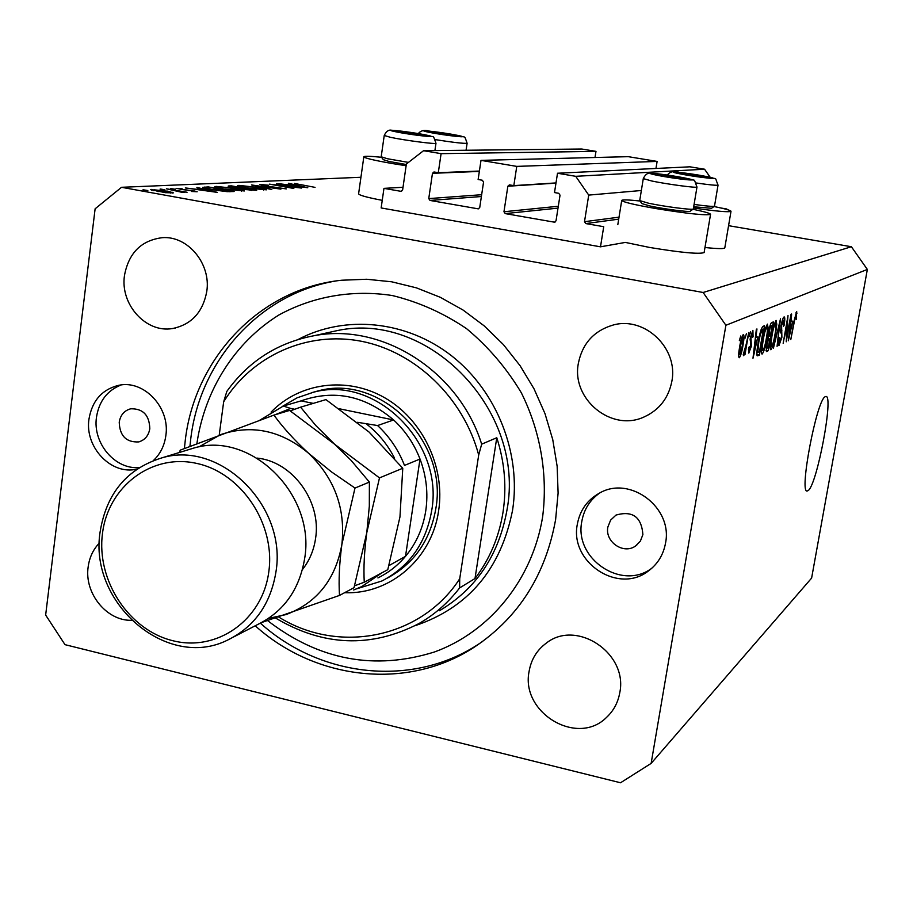 <?xml version="1.0" encoding="UTF-8"?>
<svg xmlns="http://www.w3.org/2000/svg" width="913" height="913" viewBox="0 0 913 913"><rect width="100%" height="100%" fill="white"/><g stroke="black" fill="none" stroke-linecap="round" stroke-linejoin="round"><path stroke-width="1.37" d="M383.962 188.363L381.155 207.947L600.492 246.818L603.721 226.698L585.804 223.571L584.503 221.688L588.725 195.097L575.715 176.312L557.512 173.242L554.499 192.563L558.745 193.294L560.034 195.165L556.017 220.843L554.579 222.201L505.243 213.608L503.965 211.748L507.856 186.229L509.374 184.871L513.825 185.613L516.769 166.394L481.003 160.368L478.127 179.507L482.292 180.215L483.559 182.075L479.736 207.513L478.286 208.86L430.012 200.438L428.756 198.6L432.465 173.322L433.972 171.975L438.297 172.694L441.093 153.658L423.541 150.702L406.376 164.009L402.622 190.007L400.91 191.319L383.962 188.363L403.01 187.279M595.002 157.504L595.984 151.364L581.752 149.024L423.541 150.702M595.984 151.364L441.093 153.658M479.405 171.051L438.297 172.694M655.968 168.46L657.12 161.418L628.258 156.671L481.003 160.368M657.12 161.418L516.769 166.394M555.994 182.92L513.825 185.613M710.211 177.305L704.574 169.225L689.931 166.817L557.512 173.242M704.574 169.225L575.715 176.312M641.36 190.497L588.725 195.097M726.737 209.442L725.698 209.157M726.816 208.997L721.133 208.038M704.14 252.456L704.117 252.593C699.096 254.316 680.915 252.604 649.565 247.446L625.371 242.413L600.492 246.818M692.91 209.271C704.642 211.702 710.519 213.402 710.542 214.384C705.589 215.594 687.386 213.653 655.933 208.575C633.884 204.695 622.483 201.956 621.73 200.381C622.598 199.593 628.692 199.799 640.024 201.008M381.566 157.287C370.689 156.18 364.778 155.986 363.853 156.705C364.082 157.983 373.485 160.243 392.054 163.507L406.125 165.744M808.313 490.464C817.203 484.13 833.98 394.564 825.877 396.47L825.101 396.756C816.542 400.362 798.841 493.99 807.24 491L808.313 490.464M119.226 422.148C119.717 435.889 126.211 442.485 138.708 441.915C144.905 440.066 148.602 435.672 149.8 428.711C149.401 415.175 143.056 408.533 130.753 408.796C124.294 410.53 120.459 414.981 119.226 422.148M607.864 527.052C604.737 541.831 623.499 554.762 635.528 546.02L640.378 541.101L642.889 534.573C641.519 516.941 632.572 510.435 616.035 515.058L610.626 520.102L607.864 527.052M665.509 543.212C663.363 554.83 657.68 564.074 648.435 570.945C618.375 594.751 569.358 562.168 577.336 524.245C579.915 510.287 587.287 499.913 599.464 493.111C629.924 475.137 673.132 507.594 665.509 543.212M651.893 568.16C621.913 591.156 573.946 558.813 581.809 521.449C583.955 509.397 589.946 499.89 599.773 492.952M153.384 460.54C160.266 454.046 164.42 445.761 165.835 435.695C170.366 407.712 143.923 379.58 118.747 385.309C102.028 389.452 92.099 400.727 88.96 419.147C84.567 447.359 111.489 475.513 136.984 469.088M121.167 384.955C107.243 390.456 99.015 401.218 96.47 417.264C92.533 443.239 115.232 469.955 139.369 467.524M255.229 625.793C315.807 680.493 408.488 690.913 475.137 646.598C518.767 617.199 545.597 574.859 555.618 519.565L558.105 493.088L557.147 466.281L552.753 439.632L545.004 413.657L534.037 388.847L520.068 365.668L503.371 344.578L484.267 325.93L463.131 310.089L440.363 297.33L416.396 287.846L391.7 281.797L366.706 279.252L341.884 280.223C260.479 288.382 195.074 357.542 185.328 439.883L184.38 448.511M99.391 543.018C93.16 549.478 89.417 557.466 88.15 566.962C84.179 593.153 106.593 620.954 131.335 620.304M529.118 671.283C520.364 712.676 577.404 747.005 606.654 717.287C613.662 710.691 618.033 702.508 619.767 692.727C628.258 653.309 576.48 618.854 546.214 643.186C536.867 650.136 531.172 659.506 529.118 671.283M578.374 363.283C571.15 399.164 611.607 432.397 644.27 416.876C659.334 409.903 668.521 398.068 671.842 381.36C678.576 348.355 644.738 316.058 613.216 325.017C594.055 330.654 582.437 343.402 578.374 363.283M124.476 275.475C120.025 304.371 145.863 333.165 172.374 328.566C191.399 324.697 202.869 312.314 206.783 291.395C211.177 263.731 187.736 235.577 162.286 237.677C141.298 240.347 128.699 252.947 124.476 275.475M65.006 644.658L620.532 782.772L651.129 763.405L725.892 325.268L703.136 292.491L121.52 187.302L95.123 208.792L45.65 615.054L65.006 644.658M295.435 187.188L276.388 183.821L301.564 188.067L275.498 185.008L293.826 188.455L269.381 184.141L295.413 187.37M263.537 185.75L259.908 184.426L268.468 185.225L262.419 184.871L264.519 185.704L286.305 188.9L263.537 185.75M251.44 184.951L280.884 189.117L256.77 185.875L271.812 189.584L251.44 184.951M238.864 185.373L257.671 187.416L266.505 189.824L246.282 187.998L237.585 185.624L238.864 185.373L238.738 186.309M216.153 186.4L235.52 188.489L244.433 190.954L223.571 189.094L214.783 186.663L216.153 186.4L216.027 187.393M196.923 187.416L217.385 192.381L185.305 187.941L196.752 189.311L202.252 189.048L196.877 187.747M143.033 189.767L147.838 190.543L143.01 189.961M651.129 763.405L811.611 578.1L867.35 269.438L851.384 246.727L703.136 292.491M851.384 246.727L728.574 225.671M360.943 177.27L121.52 187.302M363.819 156.876L358.615 193.693C358.569 195.097 366.444 197.311 382.239 200.346M704.973 247.503C717.356 248.804 723.963 248.941 724.796 247.914L724.819 247.811M166.862 190.977L173.402 192.848L165.344 192.666L150.508 189.607L166.828 191.251M160.152 189.002L164.888 189.756L160.129 189.185M166.383 188.797L187.085 192.255L183.068 191.798L184.494 192.392L182.372 192.415L166.383 188.797M170.56 188.523L175.239 189.276L170.537 188.706M193.841 190.84L197.197 191.753L191.559 191.479L194.515 191.388L192.826 190.908L176.106 188.375L181.995 188.603L178.8 188.751L180.683 189.311L193.807 191.102M211.154 189.619L202.606 187.382L208.267 186.903L234.116 191.513L227.143 191.662L211.154 189.619M228.296 186.001L231.354 185.853L256.679 190.361L244.673 189.527L231.868 187.45L228.296 186.001L228.204 186.64M288.428 183.273L307.784 187.747L278.876 183.707L289.09 184.962L293.621 184.746L288.394 183.536M294.306 183.422L315.042 187.37L294.306 183.422M786.721 336.429L791.069 314.243L786.23 341.793L787.542 320.977L783.16 343.322L788.022 315.556L786.207 336.338M781.072 325.815C782.087 320.463 783.092 317.507 784.062 316.937L784.244 316.902C785.02 317.347 784.952 320.269 784.039 325.667L783.468 326.261L783.559 320.212L781.596 325.496L781.893 337.296L778.915 345.696C778.218 345.354 778.264 342.797 779.051 338.015L779.634 337.411L779.542 342.421L781.391 337.479L781.722 334.717L780.661 332.184L781.072 325.815M773.437 348.138L780.512 318.808L777.077 346.324L779.691 322.221L773.437 348.138M776.073 320.383L776.792 324.206L775.605 333.736C774.19 342.147 772.638 347.465 770.949 349.702L770.777 349.747C769.842 348.389 770.07 343.79 771.474 335.973L773.79 325.416L776.073 320.383M767.388 324.115L768.164 328.007L766.966 337.73C765.528 346.312 763.941 351.745 762.184 354.039L762.001 354.084C761.02 352.703 761.237 348.024 762.663 340.058L765.037 329.273L767.388 324.115M757.847 336.806L752.985 358.25L756.352 329.228L756.957 328.965L755.907 337.684L757.847 336.806M739.336 340.686L740.728 335.973L739.336 340.686M867.35 269.438L725.892 325.268M739.61 347.1C740.683 340.435 741.927 336.224 743.319 334.489L743.479 334.455C744.266 335.63 744.095 339.259 742.988 345.354C741.927 351.847 740.705 355.967 739.325 357.702L739.165 357.748C738.377 356.641 738.526 353.091 739.61 347.1M745.076 338.164L746.446 333.507L745.076 338.164M746.206 344.258L748.797 332.492L744.974 354.643L744.369 354.929L744.974 351.402L743.57 355.671L743.205 354.758L746.206 344.258M749.174 336.349L750.52 331.75L749.174 336.349M750.258 338.072L752.894 330.358L753.077 336.794L752.426 337.456L752.312 333.519L750.943 337.274L751.388 346.221L748.797 353.126L748.706 347.454L749.379 346.78L749.505 349.964L750.714 346.929L750.258 338.072M758.224 342.284C759.65 333.565 761.214 328.269 762.903 326.398L764.501 325.713L759.411 355.077L757.082 355.728C756.672 353.103 757.048 348.629 758.224 342.284M768.632 331.818C769.659 326.169 770.675 323.099 771.69 322.609L773.3 321.924L768.29 350.683L766.418 351.551L766.475 344.931L768.118 338.586L768.632 331.818M792.746 321.079L788.318 340.766L791.617 314.004L791.103 321.821L792.746 321.079M796.684 311.493L796.193 319.527L796.147 314.677L795.257 316.959L790.795 339.545L794.036 321.068L796.684 311.493M739.895 354.495L742.372 345.639L742.851 337.684L740.272 346.598L739.895 354.495M738.674 354.267L739.69 354.461M741.755 337.513L742.76 337.696M751.342 333.336L752.312 333.519M750.098 339.088L750.737 339.202M748.409 349.759L749.276 349.919M755.04 349.268L757.06 340.366L755.496 341.085L753.796 355.02L755.04 349.268M755.097 340.013L757.06 340.366M756.866 354.598L759.411 355.077M759.433 351.927L763.348 329.399L762.378 329.821L760.267 334.74L758.794 342.067L757.801 352.19L759.433 351.927M761.282 329.022L763.348 329.399M756.923 352.019L757.801 352.19M761.088 329.593L762.378 329.821M767.228 327.835L768.164 328.007M762.777 350.649C764.124 348.823 765.345 344.589 766.418 337.947C767.479 332.081 767.65 328.612 766.931 327.505L766.806 327.527C765.482 329.251 764.284 333.371 763.211 339.887L762.298 346.381L762.777 350.649M761.727 346.278L762.298 346.381M765.653 327.322L766.806 327.527M765.939 350.238L768.29 350.683M768.324 347.591L769.819 338.997L768.278 339.978L767.103 344.19L767.103 348.127L768.324 347.591M768.084 338.677L769.819 338.997M767.662 339.864L768.278 339.978M770.412 335.63L772.17 325.519L770.504 326.592L769.18 331.545L769.145 336.155L770.412 335.63M770.184 325.154L772.17 325.519M769.796 326.455L770.504 326.592M769.979 325.793L771.097 325.998M775.902 324.047L776.792 324.206M771.531 346.369C772.832 344.6 774.019 340.458 775.08 333.941C776.118 328.189 776.29 324.777 775.616 323.704L775.491 323.727C774.224 325.393 773.049 329.433 771.987 335.813L771.086 342.181L771.531 346.369M774.384 323.522L775.491 323.727M782.418 320.052L783.445 320.235M790.19 332.515L792.028 324.355L790.704 324.96L789.06 337.799L790.19 332.515M790.384 324.047L792.028 324.355M795.874 312.885L797.072 313.102M693.481 207.993C716.191 211.257 728.688 212.364 731.005 211.325C730.959 210.424 725.287 208.815 714.012 206.509M172.477 193.054L172.568 192.301M151.638 190.246L151.752 189.379M158.12 191.388L170.663 192.46L165.675 191.034L154.171 189.813L158.086 191.65M182.977 192.46L183.068 191.798M202.172 189.664L202.252 189.048M200.015 189.767L212.193 191.456L204.352 189.562L199.993 189.984M208.187 187.496L208.267 186.903M230.418 191.091L209.853 187.416L205.687 187.816L212.227 189.562L230.418 191.091L230.338 191.696M224.621 189.048L241.557 190.509L234.515 188.535L218.823 186.868L217.648 187.097L224.587 189.265M231.274 186.446L231.354 185.853M251.726 190.018L242.961 188.717L251.668 190.44M241.671 188.067L232.929 186.366L230.133 186.606L241.671 188.067L241.568 188.877M242.207 189.037L242.344 188.044M247.286 187.952L263.697 189.402L256.713 187.473L241.466 185.83L240.381 186.047L247.252 188.169M292.046 185.373L303.025 186.914L295.607 185.202L292.012 185.556M433.926 132.796L455.461 135.717L434.885 132.123L430.788 131.974L433.926 132.796M454.64 135.729L446.959 133.812L434.885 132.123L432.922 132.59M446.811 134.896L446.959 133.812M434.759 132.956L434.885 132.123M684.716 174.326L706.046 177.248L683.677 173.287L680.447 173.253L684.716 174.326M694.085 204.421C706.103 206.087 712.893 206.68 714.457 206.19L711.547 208.278L693.686 206.783M704.87 177.259L695.832 174.988L683.677 173.287L682.49 173.858M695.638 176.163L695.832 174.988M683.552 174.086L683.677 173.287M662.085 175.753L684.442 178.8L661.195 174.657L657.737 174.634L662.085 175.753M643.277 178.674L639.716 200.586L648.344 203.154C663.591 206.498 692.75 210.287 693.264 209.02L690.228 211.211C689.726 212.375 663.443 208.963 649.702 205.927L641.896 203.588L639.83 200.746M683.221 178.811L673.92 176.426L661.195 174.657L659.825 175.262M673.703 177.715L673.92 176.426M661.046 175.536L661.195 174.657M401.206 132.374L423.803 135.409L402.485 131.677L398.057 131.529L401.206 132.374M406.308 164.523L388.984 161.453L383.334 159.672L381.314 156.956M384.225 135.558L381.189 156.785L387.432 158.736L408.453 162.4M422.959 135.444L415.118 133.435L402.485 131.677L400.179 132.145M414.947 134.599L415.118 133.435M402.348 132.602L402.485 131.677M271.104 412.083C299.704 382.467 347.248 376.076 384.921 397.885C422.639 419.569 445.327 467.022 438.651 510.561C432.043 558.722 389.977 594.66 344.623 592.697M387.317 578.1C413.977 563.755 430.137 540.69 435.786 508.895C448.454 441.173 380.013 373.543 318.101 390.912L311.744 392.658M267.635 620.635C319.048 660.225 374.65 670.667 434.451 651.985C489.779 631.944 532.519 579.664 542.642 516.781C547.971 474.806 540.553 431.495 521.323 392.773C506.521 368.076 488.261 346.7 466.554 328.646C443.353 312.976 418.599 301.941 392.282 295.527C352.486 289.41 313.033 296.326 278.887 314.985C234.869 342.455 205.151 389.406 197.071 442.417L196.911 443.615M189.927 446.331L190.817 438.263C200.221 360.304 259.44 293.815 335.528 281.044M503.017 512.216C506.795 487.211 504.718 462.377 496.775 437.738L475 578.534C489.642 559.258 498.977 537.164 503.017 512.216M481.676 444.175L478.697 455.016C463.507 397.84 415.541 351.825 361.331 341.257C307.065 330.7 251.965 355.739 223.662 401.811L226.835 391.403C248.656 361.08 277.849 342.489 314.426 335.642C382.433 322.643 458.988 371.18 481.676 444.175L496.775 437.738M475 578.534L459.604 587.938C448.283 602.626 434.782 614.472 419.101 623.476C371.214 648.253 323.385 646.45 275.6 618.067M223.662 401.811L219.223 435.136M278.727 617.04C338.563 654.507 420.984 638.632 459.718 578.774L459.604 587.938M478.697 455.016L459.718 578.774M482.555 641.485L479.177 643.745C412.87 687.831 320.668 677.549 260.399 623.191M377.914 577.906C388.527 572.725 397.737 565.535 405.52 556.314C416.294 543.349 423.039 528.136 425.778 510.698C428.3 493.203 426.382 475.981 420.014 459.034C414.137 443.866 405.338 430.845 393.617 419.957C364.938 395.603 334.09 389.246 301.073 400.875L283.327 406.045L290.642 408.419L274.927 414.81M282.368 406.433L297.136 397.806L313.342 392.27C375.551 374.821 444.334 442.828 431.632 510.915C425.846 543.326 409.298 566.676 381.965 580.965L356.652 588.839M388.984 565.604L405.52 556.314L420.014 459.034L404.493 465.425C398.49 449.949 389.52 436.665 377.583 425.549L357.542 422.308M377.583 425.549L393.617 419.957L339.51 408.807M313.262 403.386L301.073 400.875M294.739 409.275L290.642 408.419M353.685 589.981L361.742 586.58L353.685 589.981M234.07 636.738L257.957 624.378C283.806 611.482 299.361 589.615 304.611 558.756C315.966 494.766 250.984 430.708 193.83 448.055L186.709 450.235M268.753 572.12C275.806 524.142 241.386 472.683 196.409 463.348C151.512 453.293 107.962 486.709 102.461 533.66C96.322 580.474 128.916 630.244 173.002 640.755C216.986 651.962 262.362 620.247 268.753 572.12M100.156 531.674C106.467 493.271 127.033 468.677 161.863 457.87C220.524 440.055 287.458 506.27 275.886 572.28C270.533 604.098 254.59 626.626 228.056 639.853C167.307 671.021 88.367 602.991 100.156 531.674M325.941 399.609L369.092 432.077L402.77 468.255L399.962 516.929L387.785 569.678L364.253 582.232C363.454 567.635 364.31 551.121 366.786 532.667L379.488 477.898L334.626 444.243L315.795 425.515L300.582 407.164L325.941 399.609M379.488 477.898L402.77 468.255M300.582 407.164L290.266 410.884M354.598 585.804L364.253 582.232M268.593 618.375L286.1 614.563C316.914 602.865 335.505 579.515 341.861 544.502L354.997 488.056L331.373 471.816L308.731 453.396C294.614 440.397 283.007 427.626 273.923 415.107L289.581 410.439L334.626 444.243L351.094 460.38L369.388 482.087L369.32 506.201L366.786 532.667L354.039 587.675L339.499 595.424C338.552 580.508 339.339 563.526 341.861 544.502C345.742 508.815 334.706 478.446 308.731 453.396C281.284 430.434 251.92 424.168 220.649 434.599L198.897 446.936M261.769 622.483L339.499 595.424M273.923 415.107L180.226 450.155L179.484 452.46M354.997 488.056L369.388 482.087M401.56 191.285L400.91 191.319M479.348 171.416L432.465 173.322M481.665 194.709L428.756 198.6M481.391 196.523L430.012 200.438M478.743 208.769L477.978 208.837M555.96 183.148L507.856 186.229M558.3 206.258L503.965 211.748M558.003 208.13L505.243 213.608M555.093 222.064L554.225 222.179M619.025 217.168L584.503 221.688M618.706 219.154L585.804 223.571M749.972 339.956L751.091 340.161M757.071 355.693L757.87 355.842M767.856 339.259L768.86 339.442M780.547 329.992L781.905 330.244M204.444 188.192L204.592 187.062M229.528 191.707L229.597 191.137M428.87 132.248C444.825 135.535 474.646 138.719 457.287 135.307C441.652 132.1 411.911 128.881 428.87 132.248M467.114 143.193L467.114 143.261C463.975 143.672 453.407 142.462 435.41 139.643M680.037 173.858C698.707 177.601 726.269 180.363 706.354 176.506C688.094 172.842 660.487 170.023 680.037 173.858M714.502 206.133L718.04 185.122C716.751 185.59 709.504 184.894 696.322 182.999M657.143 175.262C676.465 179.199 705.555 182.052 684.921 178.012C666.045 174.178 636.909 171.256 657.143 175.262M696.984 187.017C697.429 188.249 667.597 184.3 651.962 181.048L643.288 178.606C645.331 174.372 647.888 172.58 650.958 173.219C659.779 173.824 671.158 175.433 685.081 178.035C697.726 182.691 692.476 175.947 696.984 187.017L693.321 208.963M395.865 131.803C412.231 135.227 443.775 138.559 425.915 134.998C409.88 131.655 378.439 128.288 395.865 131.803M435.992 143.204L435.98 143.273C436.3 144.471 404.482 140.328 390.49 137.327L384.236 135.478C386.188 131.335 388.63 129.589 391.563 130.228C400.567 130.833 412.071 132.431 426.097 135.021C434.965 138.799 432.146 132.693 435.98 143.273L434.908 150.577M439.507 610.717C476.346 588.691 498.829 555.15 506.966 510.093C525.877 411.238 429.361 310.888 337.605 330.517L314.426 335.642M298.254 339.419C345.194 314.551 406.616 320.531 451.844 356.002C497.026 391.494 521.471 453.567 512.558 510.299C500.769 569.313 468.232 607.796 414.947 625.747M394.564 458.189C387.671 444.654 378.381 433.321 366.684 424.203M259.943 420.163L283.292 406.057L259.76 420.22M382.091 572.713L361.742 586.58M257.067 458.086C292.502 461.476 321.73 501.488 315.556 538.579C313.81 550.356 309.439 560.685 302.431 569.575M704.117 252.593L710.542 214.384M139.7 441.63L138.708 441.915M636.795 545.084L635.528 546.02M651.414 568.582L648.435 570.945M479.177 643.745L475.137 646.598M608.606 715.358L606.654 717.287M649.36 414.319L644.27 416.876M175.479 327.995L172.374 328.566M739.792 354.518L738.674 354.312M742.851 337.684L741.767 337.479M752.415 333.507L751.353 333.302M749.39 349.987L748.398 349.793M757.995 352.464L756.9 352.258M762.629 350.672L761.374 350.432M766.931 327.505L765.676 327.276M766.954 348.104L766.053 347.933M769.145 336.155L768.061 335.961M771.394 346.392L770.184 346.164M775.616 323.704L774.395 323.476M783.559 320.212L782.43 320.007M779.542 342.421L778.492 342.227M617.816 224.666L621.719 200.506M724.796 247.914L731.005 211.325M153.258 189.995L153.167 190.669M170.663 192.46L170.583 193.077M205.687 187.816L205.596 188.489M217.648 187.097L217.556 187.838M241.557 190.509L241.466 191.216M240.381 186.047L240.279 186.754M263.697 189.402L263.606 190.075M466.064 150.246L467.114 143.261C463.827 133.949 466.281 138.536 457.459 135.329L429.361 131.107C424.511 129.646 420.825 130.479 418.302 133.606M718.04 185.122C713.658 174.463 718.828 181.014 706.502 176.529L679.329 172.34C673.92 170.72 669.914 171.621 667.335 175.045M313.342 392.27L318.101 390.912M161.863 457.87L193.83 448.055"/></g></svg>
